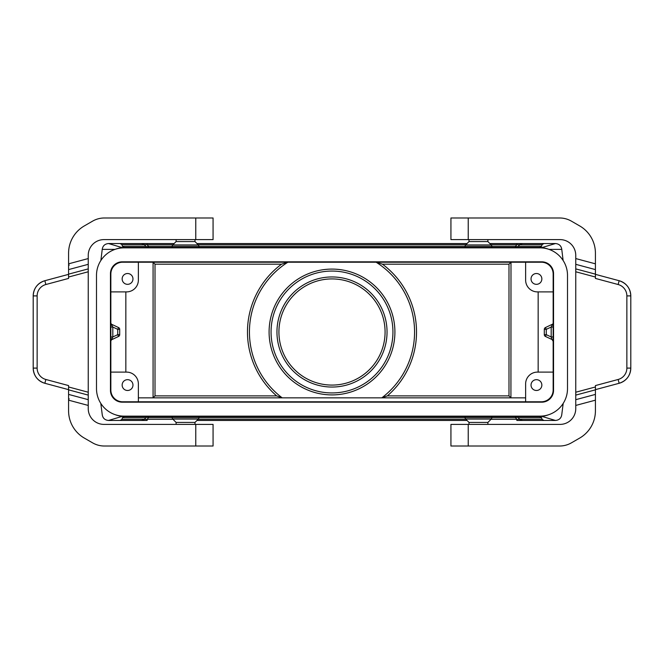 <?xml version="1.0" encoding="UTF-8"?>
<svg xmlns="http://www.w3.org/2000/svg" width="664" height="664" viewBox="0 0 664 664"><rect width="100%" height="100%" fill="white"/><g stroke="black" fill="none" stroke-linecap="round" stroke-linejoin="round"><path stroke-width="1" d="M541.616 417.681L541.99 419.308L516.858 419.308L516.858 420.461L522.336 420.461L519.597 419.308L518.227 417.681A3.934 2.39 -40 0 0 515.496 417.681L515.496 416.527A3.934 3.868 90 0 1 518.227 417.681L541.616 417.681L539.699 416.527L491.816 416.527L491.816 417.681A1.967 1.967 0 0 1 491.244 419.067L465.663 419.067A1.967 1.967 0 0 1 465.082 417.681L465.082 416.527L198.918 416.527L198.918 417.681A1.967 1.967 0 0 1 198.337 419.067L172.756 419.067A1.967 1.967 0 0 1 172.183 417.681L172.183 416.527L124.301 416.527L122.383 417.681L122.01 419.308L144.403 419.308L141.664 420.461L147.142 420.461L147.142 419.308L144.403 419.308L145.773 417.681L122.383 417.681M122.151 385.078A5.403 5.403 0 0 0 127.554 390.482A5.403 5.403 0 0 0 132.966 385.078A5.403 5.403 0 0 0 127.554 379.667A5.403 5.403 0 0 0 122.151 385.078M138.369 401.786L138.369 383.9A11.794 11.794 0 0 0 126.575 372.106L110.847 372.106M122.209 247.622L108.498 243.539L147.142 243.539L141.664 243.539L144.403 244.692L147.142 244.692L147.142 243.539L174.151 243.539M563.122 260.487L561.769 249.382C561.254 245.854 559.163 243.904 555.502 243.539L516.858 243.539L516.858 244.692L519.597 244.692L522.336 243.539L489.849 243.539M196.951 243.539L467.049 243.539M548.622 414.743A27.523 27.523 0 0 1 538.869 416.527L125.131 416.527A27.523 27.523 0 0 1 115.378 414.743M567.504 347.015L567.504 316.985M122.209 416.378L108.498 420.461C104.837 420.096 102.746 418.146 102.231 414.618L100.803 403.388M110.847 327.045L112.814 327.045L110.963 323.351M110.871 340.972L112.814 336.955L110.847 336.955M548.622 249.257A27.523 27.523 0 0 0 538.869 247.473L125.131 247.473A27.523 27.523 0 0 0 115.378 249.257M541.791 416.378L555.502 420.461L522.336 420.461M122.01 419.308L120.093 420.461L108.498 420.461M541.99 419.308L543.907 420.461M516.858 420.461L555.502 420.461C559.163 420.096 561.254 418.146 561.769 414.618L563.196 403.388M467.049 420.461L196.951 420.461L467.049 420.461M132.908 420.461L147.142 420.461M120.093 420.461L141.664 420.461M172.997 419.308L147.142 419.308L148.504 417.681L148.504 416.527A3.934 3.868 -90 0 0 145.773 417.681A3.934 2.39 40 0 1 148.504 417.681L515.496 417.681L516.858 419.308L491.003 419.308M110.847 291.894L126.575 291.894A11.794 11.794 0 0 0 138.369 280.1L138.369 262.214M553.154 372.106L537.425 372.106A11.794 11.794 0 0 0 525.631 383.9L525.631 401.786M281.544 264.181L287.877 262.214A82.56 82.56 0 0 0 282.2 397.852L276.656 395.885A84.527 84.527 0 0 1 281.544 264.181L155.011 264.181L153.01 262.214M510.923 262.247L508.989 264.181L382.456 264.181L376.123 262.214A82.56 82.56 0 0 1 381.8 397.852L387.344 395.885L508.989 395.885L510.923 397.827L510.989 262.214M122.151 278.921A5.403 5.403 0 0 0 127.554 284.333A5.403 5.403 0 0 0 132.966 278.921A5.403 5.403 0 0 0 127.554 273.518A5.403 5.403 0 0 0 122.151 278.921M148.504 247.473A3.934 3.868 90 0 1 145.773 246.319L144.403 244.692L122.01 244.692L122.383 246.319L145.773 246.319A3.934 2.39 -40 0 0 148.504 246.319L148.504 247.473M553.154 336.955L551.186 336.955L552.016 339.512L545.443 336.449L546.273 334.664L546.273 329.336L545.443 327.551A1.967 1.967 0 0 0 544.306 329.336L546.273 329.336L551.186 327.045L553.154 327.045M552.44 324.223L545.443 327.551A1.967 1.967 0 0 0 544.306 329.336L544.306 334.664A1.967 1.967 0 0 0 545.443 336.449L552.016 339.512L553.154 341.296L552.423 339.76M538.164 372.106L538.164 291.894M544.306 334.664L546.273 334.664L551.186 336.955L551.186 327.045L552.664 324.007M111.984 339.512L118.557 336.449L111.569 339.777M553.154 274.008L553.154 389.992A11.794 11.794 0 0 1 541.359 401.786L122.641 401.786A11.794 11.794 0 0 1 110.847 389.992L110.847 274.008A11.794 11.794 0 0 1 122.641 262.214L541.359 262.214A11.794 11.794 0 0 1 553.154 274.008M525.631 397.852L138.369 397.852M553.154 291.894L537.425 291.894A11.794 11.794 0 0 1 525.631 280.1L525.631 262.214M96.496 316.985L96.496 347.015M531.034 385.078A5.403 5.403 0 0 0 536.446 390.482A5.403 5.403 0 0 0 541.849 385.078A5.403 5.403 0 0 0 536.446 379.667A5.403 5.403 0 0 0 531.034 385.078M141.664 243.539L120.093 243.539L122.01 244.692M118.557 336.449A1.967 1.967 0 0 0 119.694 334.664L117.727 334.664L112.814 336.955L112.814 327.045L117.727 329.336L117.727 334.664L118.557 336.449A1.967 1.967 0 0 0 119.694 334.664L119.694 329.336L117.727 329.336L118.557 327.551L111.668 324.306M541.616 246.319L518.227 246.319L519.597 244.692L541.99 244.692L541.616 246.319L539.699 247.473L491.816 247.473L491.816 246.319A1.967 1.967 0 0 0 491.244 244.933L465.663 244.933A1.967 1.967 0 0 0 465.082 246.319L198.918 246.319A1.967 1.967 0 0 0 198.337 244.933L172.756 244.933A1.967 1.967 0 0 0 172.183 246.319L148.504 246.319L147.142 244.692L172.997 244.692M491.003 244.692L516.858 244.692L515.496 246.319L515.496 247.456A3.934 3.868 -90 0 0 518.227 246.319A3.934 2.39 40 0 1 515.496 246.319L465.082 246.319L465.082 247.473L198.918 247.473L198.918 246.319L172.183 246.319L172.183 247.473L124.301 247.473L122.383 246.319M100.878 260.487L102.231 249.382C102.746 245.854 104.837 243.904 108.498 243.539L120.093 243.539M522.336 243.539L555.502 243.539L541.791 247.622M541.99 244.692L543.907 243.539M119.694 329.336A1.967 1.967 0 0 0 118.557 327.551A1.967 1.967 0 0 1 119.694 329.336M125.836 291.894L125.836 372.106M111.212 323.849L110.946 323.327M153.01 397.852L155.011 395.885L155.011 264.181M531.034 278.921A5.403 5.403 0 0 0 536.446 284.333A5.403 5.403 0 0 0 541.849 278.921A5.403 5.403 0 0 0 536.446 273.518A5.403 5.403 0 0 0 531.034 278.921M96.496 275.386A27.523 27.523 0 0 1 124.019 247.863L539.981 247.863A27.523 27.523 0 0 1 567.504 275.386L567.504 388.614A27.523 27.523 0 0 1 539.981 416.137L124.019 416.137A27.523 27.523 0 0 1 96.496 388.614L96.496 275.386M541.749 402.176L122.251 402.176A11.794 11.794 0 0 1 110.456 390.382L110.456 273.618A11.794 11.794 0 0 1 122.251 261.823L541.749 261.823A11.794 11.794 0 0 1 553.544 273.618L553.544 390.382A11.794 11.794 0 0 1 541.749 402.176M198.337 244.933L194.984 241.571L176.109 241.571L172.756 244.933M176.109 424.396L176.109 422.428L194.984 422.428L198.337 419.067M469.016 424.396L469.016 422.428L487.891 422.428L487.891 424.396M487.891 239.604L487.891 241.571L469.016 241.571L465.663 244.933M88.246 264.322L68.583 269.592L68.583 253.167A31.449 31.449 0 0 1 84.311 225.926L92.595 221.145A23.589 23.589 0 0 1 104.389 217.983L213.069 217.983L213.069 239.604L103.966 239.604A15.728 15.728 0 0 0 88.246 255.333L88.246 268.887L68.583 274.149L68.583 278.423L45.874 284.516A11.794 11.794 0 0 0 37.134 295.903L37.134 368.097A11.794 11.794 0 0 0 45.874 379.484L68.583 385.577L68.583 410.833A31.449 31.449 0 0 0 84.311 438.074L92.595 442.855A23.589 23.589 0 0 0 104.389 446.017L195.772 446.017L195.772 424.396L103.966 424.396A15.728 15.728 0 0 1 88.246 408.667L88.246 395.113L68.583 389.851M195.772 424.396L213.069 424.396L213.069 446.017L195.772 446.017M68.583 269.592L68.583 274.149M69.297 398.923L68.583 398.923M69.297 265.077L68.583 265.077M88.246 268.887L88.246 395.113M37.134 295.903L33.2 295.903C33.673 288.209 37.557 283.146 44.853 280.714A15.728 15.728 0 0 0 33.2 295.903L33.2 368.097C33.673 375.791 37.557 380.854 44.853 383.286L68.583 389.643M45.874 284.516L44.853 280.714L68.583 274.356M45.874 379.484L44.853 383.286A15.728 15.728 0 0 1 33.2 368.097L37.134 368.097M575.754 399.678L595.417 394.408L595.417 410.833A31.449 31.449 0 0 1 579.689 438.074L571.405 442.855A23.589 23.589 0 0 1 559.611 446.017L450.931 446.017L450.931 424.396L560.034 424.396A15.728 15.728 0 0 0 575.754 408.667L575.754 395.113L595.417 389.851L595.417 385.577L618.126 379.484A11.794 11.794 0 0 0 626.866 368.097L626.866 295.903A11.794 11.794 0 0 0 618.126 284.516L595.417 278.423L595.417 253.167A31.449 31.449 0 0 0 579.689 225.926L571.405 221.145A23.589 23.589 0 0 0 559.611 217.983L468.228 217.983L468.228 239.604L450.931 239.604L450.931 217.983L468.228 217.983M468.228 239.604L560.034 239.604A15.728 15.728 0 0 1 575.754 255.333L575.754 268.887L595.417 274.149M450.931 217.983L450.931 239.604L450.931 217.983M595.417 394.408L595.417 389.851M575.754 268.887L575.754 395.113M618.126 379.484L619.147 383.286A15.728 15.728 0 0 0 630.8 368.097C630.327 375.791 626.442 380.854 619.147 383.286L595.417 389.643M626.866 295.903L630.8 295.903C630.327 288.209 626.442 283.146 619.147 280.714A15.728 15.728 0 0 1 630.8 295.903L630.8 368.097L626.866 368.097M619.147 280.714L595.417 274.356L619.147 280.714L618.126 284.516M332 394.906A62.906 62.906 0 0 0 394.906 332A62.906 62.906 0 0 0 332 269.094A62.906 62.906 0 0 0 269.094 332A62.906 62.906 0 0 0 332 394.906M332 387.046A55.046 55.046 0 0 0 387.046 332A55.046 55.046 0 0 0 332 276.954A55.046 55.046 0 0 0 276.954 332A55.046 55.046 0 0 0 332 387.046M332 392.939A60.939 60.939 0 0 0 392.939 332A60.939 60.939 0 0 0 332 271.061A60.939 60.939 0 0 0 271.061 332A60.939 60.939 0 0 0 332 392.939M332 385.078A53.078 53.078 0 0 0 385.078 332A53.078 53.078 0 0 0 332 278.921A53.078 53.078 0 0 0 278.921 332A53.078 53.078 0 0 0 332 385.078M198.104 244.692L465.896 244.692M465.896 419.308L198.104 419.308M508.989 395.885L508.989 264.181M382.456 264.181A84.527 84.527 0 0 1 387.344 395.885M155.011 395.885L276.656 395.885M561.769 249.382L549.004 249.382M102.231 249.382L114.996 249.382M153.077 397.827L153.077 262.247M195.772 217.983L195.772 239.604M88.246 258.562L68.583 263.832M88.246 405.438L68.583 400.168M88.246 392.233L68.583 386.971M88.246 399.678L68.583 394.408M88.246 271.767L68.583 277.029M468.228 446.017L468.228 424.396M575.754 405.438L595.417 400.168M575.754 258.562L595.417 263.832M575.754 264.322L595.417 269.592M575.754 392.233L595.417 386.971M575.754 271.767L595.417 277.029M110.946 340.673L111.212 340.151M176.109 241.571L176.109 239.604M194.984 422.428L194.984 424.396M487.891 422.428L491.244 419.067M469.016 241.571L469.016 239.604M194.984 241.571L194.984 239.604M487.891 241.571L491.244 244.933M469.016 422.428L465.663 419.067M176.109 422.428L172.756 419.067"/></g></svg>
